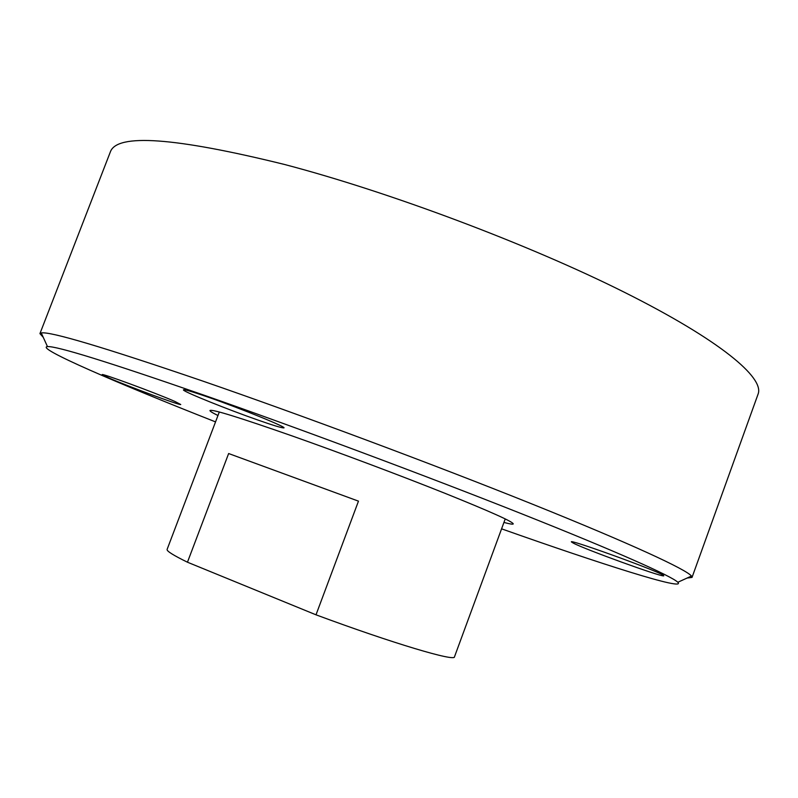 <?xml version="1.0" encoding="UTF-8"?>
<svg xmlns="http://www.w3.org/2000/svg" width="798" height="798" viewBox="0 0 798 798"><rect width="100%" height="100%" fill="white"/><g stroke="black" fill="none" stroke-linecap="round" stroke-linejoin="round"><path stroke-width="1.2" d="M687.048 578.061L692.026 577.423L758.1 394.062C764.554 377.783 720.185 340.207 624.265 292.208C528.655 244.348 389.424 191.979 284.377 164.438C174.902 137.426 116.907 133.246 110.363 151.889L39.94 333.614L43.272 337.364M692.026 577.423L691.477 576.046C686.12 569.403 631.108 543.837 532.475 504.186C434.082 464.636 300.627 414.82 201.964 380.796C103.63 347.23 50.065 331.28 41.257 332.936L39.94 333.614M503.937 522.441C509.832 524.007 512.944 524.495 513.254 523.917C512.974 521.722 490.191 511.518 444.915 493.284C400.666 475.608 340.227 452.905 292.806 436.167C239.4 417.464 211.779 408.915 209.964 410.521C209.814 411.17 212.477 412.835 217.964 415.519M501.583 528.835C601.622 564.246 686.599 591.368 677.831 582.271C671.756 576.216 617.642 551.937 522.221 514.022C427.01 476.197 298.681 428.277 203.48 394.99C108.518 362.073 56.508 345.933 47.471 346.591C34.893 347.699 116.807 382.99 215.54 421.893M257.574 419.928C227.879 409.544 185.306 392.436 183.46 390.052C182.622 388.786 190.882 391.17 208.238 397.185C242.273 409.015 289.754 428.466 283.509 427.888C281.076 427.788 272.427 425.135 257.574 419.928M175.051 401.524L180.747 404.536C179.181 405.224 128.099 386.352 109.236 378.122L102.423 374.821C97.835 371.698 156.258 393.155 175.051 401.524M573.363 543.139L571.727 542.151C564.695 537.363 653.273 569.193 662.859 574.959L663.746 575.877C660.594 576.784 584.585 549.204 573.363 543.139M505.234 518.909L454.481 656.844C455.249 661.811 393.454 643.557 316.008 614.819L187.46 562.211C173.276 555.268 166.493 550.999 167.111 549.403L219.3 412.007M187.46 562.211L228.637 453.533L358.472 501.144L316.008 614.819M228.637 453.533L358.472 501.144M47.471 346.591L41.257 332.936M184.218 389.713L183.46 390.052M572.266 541.902L571.727 542.151M663.487 575.328L663.746 575.877M283.17 427.139L283.509 427.888M677.831 582.271L691.477 576.046"/></g></svg>
